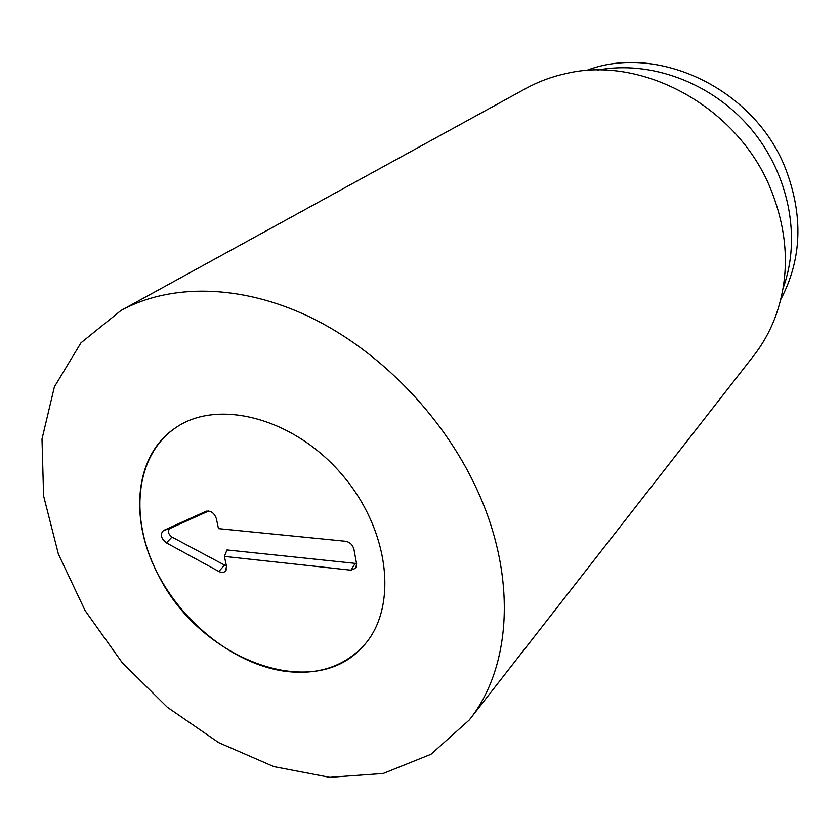 <?xml version="1.0" encoding="UTF-8"?>
<svg xmlns="http://www.w3.org/2000/svg" width="840" height="840" viewBox="0 0 840 840"><rect width="100%" height="100%" fill="white"/><g stroke="black" fill="none" stroke-linecap="round" stroke-linejoin="round"><path stroke-width="1.26" d="M157.962 574.235C128.804 519.309 134.442 455.165 175.413 427.949C217.571 398.181 294.105 417.837 342.394 475.052C391.104 531.909 398.202 610.617 362.05 647.43C311.913 703.07 198.587 658.276 157.962 574.235M586.142 70.602C656.87 42.851 754.331 88.452 785.452 168.389C803.502 215.554 801.948 259.255 780.759 299.481M597.671 70.098C650.181 60.018 711.501 82.446 750.372 128.132C789.222 173.838 801.507 237.972 783.111 288.173M469.256 720.006L753.711 355.698C762.437 344.526 769.472 332.084 774.806 318.402C790.062 277.651 788.802 234.791 771.036 189.819C738.454 107.52 642.925 55.146 566.506 73.437C552.143 76.503 538.734 81.448 526.292 88.263L121.013 310.475C170.299 283.5 240.429 284.036 309.33 316.774C378.094 349.734 441.389 414.057 475.482 486.36C517.514 574.518 511.959 666.95 469.256 720.006L430.941 754.31L383.219 773.472L329.69 777.336L273.808 766.615L218.736 742.665L167.317 707.249L122.031 662.445L85.082 610.544L58.391 554.096L43.596 495.894L42 439.016L54.411 386.799L80.997 342.783L121.013 310.475M224.396 556.405L226.496 566.244L225.635 570.917C223.965 572.691 221.708 572.87 218.852 571.462L166.457 542.881C160.892 538.388 159.904 534.272 163.475 530.534L205.916 511.34C210.714 510.405 214.19 512.82 216.342 518.595L218.474 528.612L345.618 541.275C349.933 542.136 352.706 544.803 353.934 549.255L356.57 563.735L355.772 568.197L350.921 570.171L224.396 556.405L226.989 549.938L356.528 563.514M208.709 510.993L169.922 528.518C167.444 531.101 168.126 533.957 171.969 537.054L226.464 566.118M283.973 671.129C232.176 663.495 178.731 619.889 154.192 566.496C129.581 513.188 136.857 454.419 175.413 427.949C217.571 398.181 294.105 417.837 342.394 475.052C391.104 531.909 398.202 610.617 362.05 647.43C341.817 667.548 315.788 675.444 283.973 671.129M350.921 570.171L355.1 563.587M205.916 511.34L206.987 511.014M163.643 530.45L170.047 528.465M166.457 542.881L171.969 537.054M218.852 571.462L224.228 565.467M356.517 566.549L355.772 568.197M169.922 528.518L163.475 530.534M226.338 569.657L225.635 570.917"/></g></svg>
